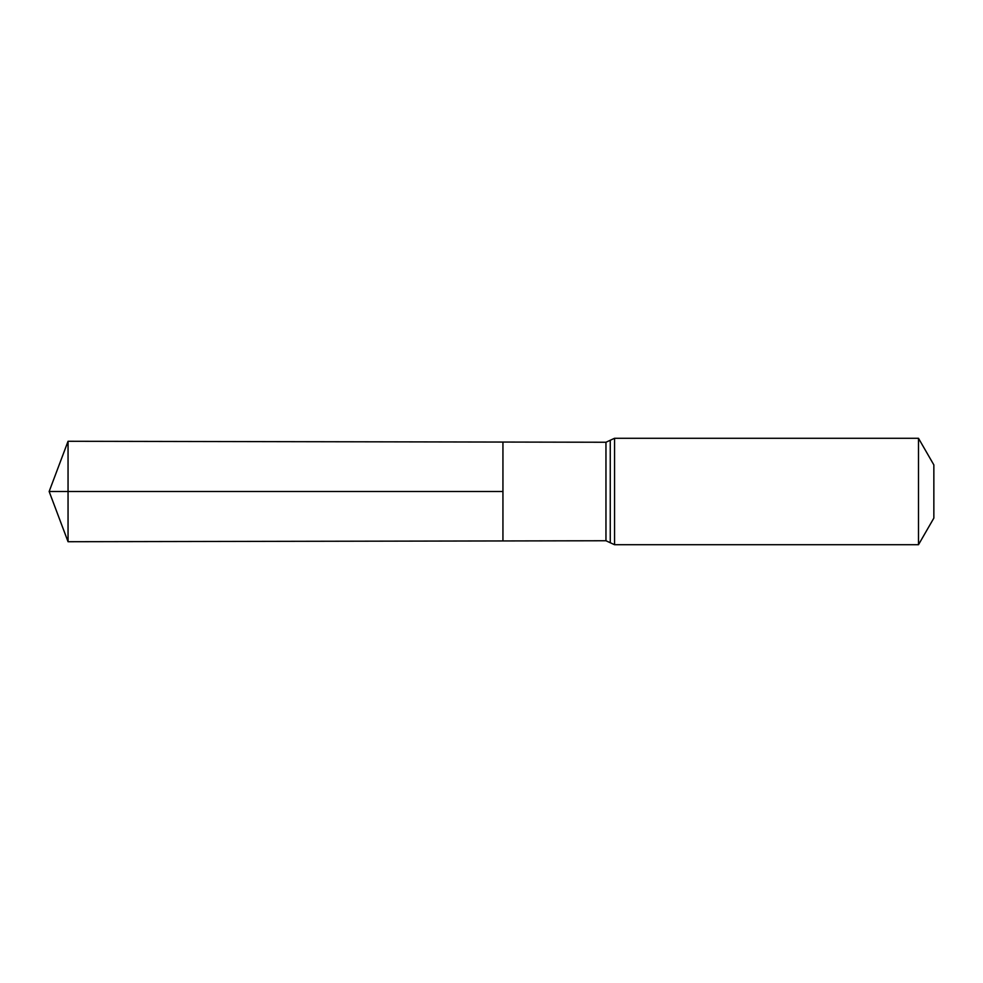 <?xml version="1.0" encoding="UTF-8"?>
<svg xmlns="http://www.w3.org/2000/svg" width="983" height="983" viewBox="0 0 983 983"><rect width="100%" height="100%" fill="white"/><g stroke="black" fill="none" stroke-linecap="round" stroke-linejoin="round"><path stroke-width="1.47" d="M502.94 491.5L502.94 540.945L68.048 541.719L68.048 441.281L502.94 442.055L502.94 540.945L605.958 540.748L605.958 442.252L502.94 442.055L502.94 491.5M918.491 438.283L918.491 544.717L933.85 518.102L933.85 464.898L918.491 438.283L614.559 438.283L605.958 442.252M68.048 541.719L49.15 491.5L502.94 491.5L68.048 491.5M918.491 544.717L614.559 544.717L614.559 438.283M614.559 544.717L610.259 542.739L610.259 440.261M610.259 542.739L605.958 540.748M49.15 491.5L68.048 441.281"/></g></svg>
